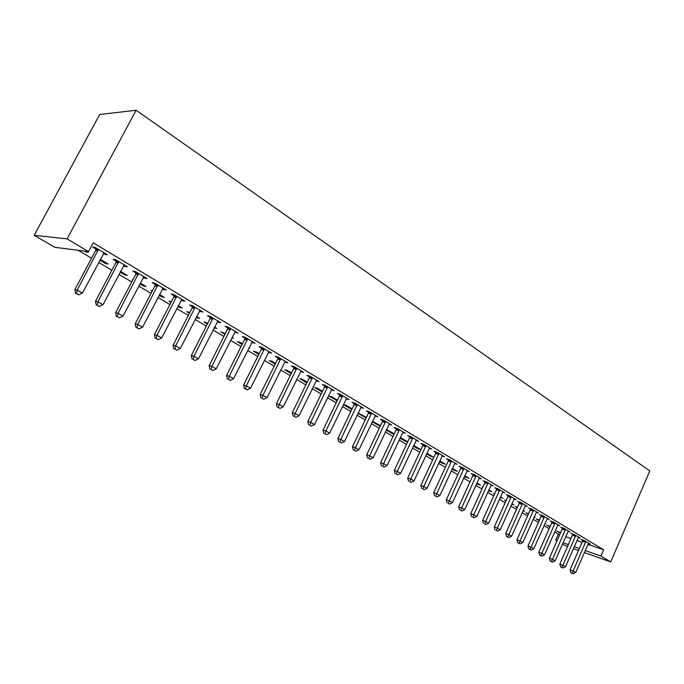 <?xml version="1.0" encoding="UTF-8"?>
<svg xmlns="http://www.w3.org/2000/svg" width="684" height="684" viewBox="0 0 684 684"><rect width="100%" height="100%" fill="white"/><g stroke="black" fill="none" stroke-linecap="round" stroke-linejoin="round"><path stroke-width="1.03" d="M78.181 250.293L91.553 258.201M98.658 262.399L111.885 270.214M118.922 274.378L131.713 281.936M138.681 286.057L151.044 293.368M157.961 297.454L169.914 304.525M176.763 308.578L188.331 315.418M195.12 319.428L206.311 326.046M213.04 330.021L223.873 336.425M230.542 340.367L241.033 346.566M247.642 350.473L257.791 356.484M264.349 360.357L274.181 366.162M280.671 370.01L290.196 375.636M296.634 379.44L305.859 384.895M312.246 388.674L321.181 393.958M327.516 397.695L336.169 402.816M342.453 406.527L350.841 411.486M357.065 415.171L365.205 419.976M371.378 423.627L379.261 428.287M385.383 431.912L393.026 436.426M399.105 440.017L406.51 444.403M412.537 447.96L419.728 452.209M425.704 455.749L432.673 459.87M438.598 463.367L445.361 467.369M451.243 470.849L457.793 474.722M463.632 478.167L469.994 481.929M475.782 485.349L481.955 489M487.692 492.394L493.686 495.934M499.38 499.303L505.194 502.74M510.845 506.083L516.48 509.418M522.097 512.735L527.569 515.967M533.135 519.259L538.445 522.396M543.968 525.671L549.124 528.715M554.613 531.955L558.349 534.17L555.707 540.189L557.084 540.668M54.72 247.3L34.2 235.296L99.676 114.493L136.107 110.252L649.8 470.908L610.735 561.897L600.945 556.075L603.656 549.782L93.195 242.82L88.518 251.609L54.72 247.3M567.464 546.601L562.436 544.122M556.973 540.924L555.707 540.189M106.225 262.861L105.806 263.656L108.132 263.99L100.283 259.33M105.806 263.656L99.864 260.125M125.446 265.572L124.992 266.435L127.48 266.794L115.493 259.612L113.04 259.279L116.28 261.22M124.992 266.435L123.565 265.58M118.546 262.571L117.126 261.724M144.033 285.305L143.623 286.083L146.051 286.502L140.254 283.056M143.623 286.083L139.844 283.843M132.876 279.705L132.465 279.465L132.961 279.551M164.015 288.682L163.579 289.529L166.169 289.973L154.764 283.142L152.207 282.714L155.294 284.561M163.579 289.529L162.433 288.836M157.653 285.98L156.166 285.091M180.097 306.714L179.704 307.475L182.209 307.971L178.276 305.637M179.704 307.475L177.883 306.398M171.043 302.345L169.059 301.165L171.419 301.61M200.754 310.698L200.335 311.519L203.003 312.041L192.136 305.534L189.494 305.03L192.435 306.791M200.335 311.519L199.437 310.989M214.537 327.157L214.152 327.91L216.734 328.465L214.502 327.14M207.397 323.908L203.986 321.882L207.782 323.156M235.783 331.689L235.373 332.492L238.118 333.082L227.755 326.875L225.036 326.302L227.84 327.987M248.942 347.874L249.728 348.062L249.053 347.652M242.085 344.471L237.357 341.675L239.99 342.274L242.452 343.736M269.222 351.721L268.829 352.517L271.633 353.166L261.741 347.241L258.954 346.6L261.63 348.207M268.829 352.517L268.385 352.251M275.19 364.11L269.282 360.605L271.976 361.263L275.549 363.384M301.174 370.865L300.789 371.643L303.653 372.353L294.206 366.692L291.35 365.991L293.906 367.522M306.842 382.878L299.857 378.739L302.593 379.44L307.193 382.168M331.552 389.555L331.364 389.94L334.279 390.709L325.233 385.289L322.335 384.536L324.78 385.998M337.127 400.841L329.158 396.113L331.937 396.865L337.46 400.14M360.75 407.493L363.597 408.271L354.936 403.081L351.986 402.286L354.338 403.688M365.795 416.966L365.47 417.65L366.214 417.856M365.47 417.65L357.997 413.221M358.1 413.016L366.453 417.351M388.982 424.337L391.693 425.106L383.391 420.13L380.407 419.292L382.647 420.634M392.445 432.784L392.129 433.459L394.146 434.049M392.129 433.459L386.289 429.997M386.546 429.449L394.24 433.853M416.052 440.487L418.634 441.248L410.665 436.477L407.647 435.597L409.81 436.888M418.052 447.994L417.744 448.653L420.643 449.525L413.726 445.421M417.744 448.653L413.418 446.088M442.035 455.997L444.497 456.75L436.845 452.167L433.801 451.252L435.87 452.492M442.685 462.615L442.386 463.265L445.301 464.171L439.752 460.871M442.386 463.265L439.453 461.52M466.984 470.9L469.335 471.635L461.991 467.232L458.921 466.283L460.913 467.471M466.394 476.688L466.103 477.329L469.044 478.261L464.752 475.713M466.103 477.329L464.462 476.355M490.975 485.23L493.224 485.948L486.153 481.707L483.066 480.732L484.982 481.878M489.231 490.248L488.949 490.881L491.899 491.839L488.786 489.983M488.949 490.881L488.504 490.616M482.767 487.213L482.186 486.863L482.827 487.076M514.052 499.021L516.206 499.713L509.4 495.644L506.305 494.643L508.144 495.746M511.7 504.176L513.932 504.92L511.906 503.715M505.98 500.979L504.441 500.072L506.143 500.628M536.273 512.299L538.334 512.974L531.784 509.05L528.672 508.024L530.442 509.093M534.067 517.155L535.179 517.531L534.17 516.933M528.339 514.24L525.91 512.803L528.578 513.693M557.674 525.09L559.657 525.757L553.339 521.969L550.218 520.926L551.928 521.952M549.876 527.013L546.627 525.09L550.141 526.415M578.313 537.419L580.212 538.069L574.124 534.418L570.995 533.358L572.645 534.349M558.349 534.17L559.726 534.64M565.685 536.692L570.986 538.522M576.903 540.557L582.041 542.335M587.907 544.353L603.656 549.782M588.36 543.429L590.224 544.062L584.239 540.48L581.109 539.411L582.725 540.377M560.35 533.221L556.716 531.066L560.615 532.631M568.088 531.314L570.029 531.964L563.83 528.253L560.7 527.202L562.385 528.202M544.943 523.474L545.524 523.67L544.994 523.354M539.206 520.686L536.359 518.994L539.471 520.079M547.072 518.754L549.098 519.421L542.66 515.565L539.548 514.539L541.283 515.582M522.995 510.726L524.654 511.281L523.14 510.384M517.266 507.673L515.274 506.493L517.463 507.22M525.269 505.715L527.373 506.408L520.695 502.407L517.591 501.398L519.395 502.475M500.192 497.507L503.022 498.439L500.457 496.917M494.481 494.164L493.412 493.532L494.592 493.908M502.629 492.189L504.826 492.899L497.892 488.744L494.797 487.752L496.678 488.88M477.919 483.537L477.629 484.169L480.578 485.11L476.885 482.921M477.629 484.169L476.603 483.554M479.099 478.133L481.399 478.86L474.192 474.542L471.114 473.584L473.063 474.747M454.655 469.72L454.356 470.361L457.288 471.285L452.38 468.369M454.356 470.361L452.081 469.01M454.638 463.53L457.04 464.265L449.542 459.768L446.49 458.844L448.516 460.058M430.484 455.373L430.185 456.031L433.092 456.921L426.867 453.227M430.185 456.031L426.568 453.885M429.176 448.328L431.698 449.08L423.892 444.403L420.857 443.506L422.969 444.771M405.373 440.462L405.065 441.129L407.681 441.907M405.065 441.129L399.995 438.119M407.707 441.847L400.302 437.452M402.654 432.493L405.304 433.263L397.173 428.389L394.164 427.526L396.369 428.851M379.252 424.952L378.927 425.628L380.33 426.038M378.927 425.628L372.293 421.695M372.472 421.318L380.492 425.687M375.02 416L377.79 416.778L369.309 411.7L366.35 410.879L368.642 412.255M352.063 408.81L351.79 409.519M351.73 409.502L343.394 404.56L346.155 405.304L352.115 408.844M346.181 398.806L349.096 399.584L340.247 394.283L337.323 393.505L339.717 394.942M322.147 391.958L314.657 387.52L317.419 388.247L322.489 391.257M316.564 380.236L316.247 380.894L319.137 381.629L309.895 376.089L307.013 375.371L309.519 376.867M291.196 373.601L284.732 369.77L287.451 370.454L291.546 372.883M285.373 361.4L284.989 362.187L287.827 362.871L278.157 357.074L275.336 356.407L277.952 357.971M258.826 354.406L253.499 351.243L256.158 351.875L259.193 353.671M252.695 341.82L252.293 342.616L255.072 343.24L244.949 337.178L242.187 336.571L244.932 338.212M231.739 337.999L233.415 338.375L231.979 337.52M224.942 334.314L220.855 331.885L225.318 333.561M218.47 321.318L218.059 322.13L220.77 322.686L210.159 316.333L207.474 315.794L210.347 317.513M197.514 317.051L197.129 317.812L199.668 318.334L196.607 316.521M197.129 317.812L196.222 317.273M189.442 313.255L186.723 311.639L189.827 312.494M182.602 299.823L182.175 300.652L184.808 301.14L173.676 294.471L171.077 294.009L174.087 295.813M182.175 300.652L181.166 300.045M162.27 296.138L161.877 296.907L164.34 297.36L159.5 294.488M161.877 296.907L159.098 295.257M152.19 291.162L150.976 290.443L152.429 290.7M144.965 277.268L144.529 278.123L147.069 278.525L135.372 271.522L132.867 271.146L136.03 273.036M144.529 278.123L143.238 277.353M138.339 274.421L136.894 273.549M125.352 274.216L124.941 275.002L127.318 275.378L120.521 271.343M124.941 275.002L120.102 272.129M105.43 253.576L104.968 254.448L107.405 254.764L95.11 247.394L92.708 247.112L96.034 249.096M104.968 254.448L103.387 253.499M86.552 251.361L86.201 252.028L88.475 252.319L86.945 251.413M86.201 252.028L84.671 251.122M34.2 235.296L67.092 238.887L88.518 251.609M67.092 238.887L136.107 110.252M563.035 542.763L568.327 544.618M574.227 546.696L579.365 548.5M585.213 550.552L600.945 556.075M573.363 548.679L578.493 550.5M584.341 552.561L610.735 561.897M585.632 542.344L582.503 541.275L570.063 569.875L573.175 571.046L585.863 541.454M572.106 573.175L570.866 572.713L573.124 573.748L572.106 573.175L573.175 571.046L575.706 572.474L588.616 543.105M582.503 541.275L582.785 539.984M570.063 569.875L570.866 572.713M573.124 573.748L575.706 572.474M575.552 536.316L572.423 535.247L559.828 564.086L562.932 565.24L575.774 535.41M561.863 567.404L560.624 566.942L562.898 567.985L561.863 567.404L562.932 565.24L565.506 566.703L578.579 537.094M572.423 535.247L572.705 533.939M559.828 564.086L560.624 566.942M562.898 567.985L565.506 566.703M565.283 530.168L562.154 529.108L549.397 558.187L552.501 559.332L565.506 529.262M551.441 561.521L550.201 561.06L552.492 562.12L551.441 561.521L552.501 559.332L555.126 560.82L568.361 530.972M562.154 529.108L562.445 527.783M549.397 558.187L550.201 561.06M552.492 562.12L555.126 560.82M554.827 523.91L551.697 522.867L538.787 552.176L541.882 553.322L555.049 522.995M540.822 555.536L539.591 555.075L541.89 556.143L540.822 555.536L541.882 553.322L544.549 554.835L557.964 524.739M551.697 522.867L551.997 521.516M538.787 552.176L539.591 555.075M541.89 556.143L544.549 554.835M544.173 517.54L541.053 516.505L527.971 546.054L531.058 547.191L544.404 516.617M530.014 549.44L528.775 548.978L531.1 550.056L530.014 549.44L531.058 547.191L533.785 548.73L547.362 518.386M541.053 516.505L541.352 515.138M527.971 546.054L528.775 548.978M531.1 550.056L533.785 548.73M533.323 511.051L530.211 510.025L516.959 539.821L520.045 540.95L533.554 510.11M518.994 543.224L517.762 542.771L520.105 543.848L518.994 543.224L520.045 540.95L522.815 542.523L536.572 511.923M530.211 510.025L530.51 508.631M516.959 539.821L517.762 542.771M520.105 543.848L522.815 542.523M522.268 504.441L519.165 503.424L505.733 533.469L508.81 534.589L522.508 503.492M507.767 536.897L506.536 536.444L508.905 537.53L507.767 536.897L508.81 534.589L511.641 536.188L525.577 505.331M519.165 503.424L519.472 502.005M505.733 533.469L506.536 536.444M508.905 537.53L511.641 536.188M511.008 497.695L507.904 496.695L494.293 526.996L497.371 528.108L511.247 496.746M496.336 530.442L497.49 531.092L496.336 530.442L497.371 528.108L500.252 529.741L514.377 498.619M507.904 496.695L508.212 495.259M494.293 526.996L495.105 529.997M497.49 531.092L500.252 529.741M499.525 490.83L496.43 489.838L482.639 520.404L485.708 521.499L499.773 489.864M484.674 523.867L485.854 524.534L484.674 523.867L485.708 521.499L488.641 523.166L502.962 491.779M496.43 489.838L496.746 488.376M482.639 520.404L483.451 523.422M485.854 524.534L488.641 523.166M487.829 483.827L484.742 482.853L470.763 513.675L473.815 514.761L488.068 482.861M472.789 517.164L473.986 517.839L472.789 517.164L473.815 514.761L476.808 516.463L491.326 484.811M484.742 482.853L485.059 481.365M470.763 513.675L471.567 516.728M473.986 517.839L476.808 516.463M475.893 476.697L472.824 475.731L458.648 506.827L461.691 507.896L476.141 475.713M460.674 510.332L461.897 511.016L460.674 510.332L461.691 507.896L464.744 509.623L479.458 477.697M472.824 475.731L473.14 474.217M458.648 506.827L459.46 509.896M461.897 511.016L464.744 509.623M463.735 469.412L460.665 468.463L446.293 499.833L449.328 500.893L463.983 468.42M448.319 503.356L449.559 504.065L448.319 503.356L449.328 500.893L452.44 502.654L467.36 470.447M460.665 468.463L460.99 466.924M446.293 499.833L447.105 502.928M449.559 504.065L452.44 502.654M451.32 461.991L448.268 461.05L433.69 492.702L436.717 493.745L451.577 460.99M435.708 496.251L436.982 496.969L435.708 496.251L436.717 493.745L439.889 495.549L455.022 463.059M448.268 461.05L448.601 459.486M433.69 492.702L434.502 495.832M436.982 496.969L439.889 495.549M438.666 454.415L435.623 453.501L420.831 485.426L423.849 486.461L438.914 453.406M422.849 489L424.148 489.727L422.849 489L423.849 486.461L427.09 488.299L442.437 455.518M435.623 453.501L435.956 451.893M420.831 485.426L421.652 488.581M424.148 489.727L427.09 488.299M425.747 446.686L422.712 445.788L407.715 478.005L410.716 479.022L426.004 445.669M409.733 481.596L411.05 482.34L409.733 481.596L410.716 479.022L414.025 480.895L429.595 447.823M422.712 445.788L423.063 444.155M407.715 478.005L408.528 481.185M411.05 482.34L414.025 480.895M412.563 438.803L409.545 437.914L394.335 470.43L397.31 471.43L412.828 437.769M396.335 474.046L397.686 474.807L396.335 474.046L397.31 471.43L400.687 473.345L416.496 439.966M409.545 437.914L409.896 436.255M394.335 470.43L395.147 473.636M397.686 474.807L400.687 473.345M399.114 430.749L396.104 429.885L380.663 462.692L383.63 463.684L399.37 429.706M382.664 466.334L384.04 467.112L382.664 466.334L383.63 463.684L387.076 465.633L403.115 431.955M396.104 429.885L396.464 428.184M380.663 462.692L381.475 465.932M384.04 467.112L387.076 465.633M385.374 422.532L382.39 421.686L366.709 454.8L369.659 455.766L385.639 421.481M368.702 458.46L370.112 459.255L368.702 458.46L369.659 455.766L373.182 457.758L389.461 423.772M382.39 421.686L382.749 419.95M366.709 454.8L367.522 458.066M370.112 459.255L373.182 457.758M371.344 414.136L368.377 413.316L352.465 446.738L355.389 447.687L371.609 413.076M354.449 450.414L355.885 451.226L354.449 450.414L355.389 447.687L358.989 449.721L375.516 415.41M368.377 413.316L368.744 411.537M352.465 446.738L353.277 450.029M355.885 451.226L358.989 449.721M357.014 405.569L354.064 404.766L337.905 438.495L340.812 439.427L357.287 404.492M339.88 442.197L341.35 443.027L339.88 442.197L340.812 439.427L344.488 441.505L361.272 406.877M354.064 404.766L354.432 402.944M337.905 438.495L338.717 441.821M341.35 443.027L344.488 441.505M342.376 396.805L339.444 396.027L323.036 430.082L325.917 430.988L342.65 395.72M325.003 433.81L326.499 434.656L325.003 433.81L325.917 430.988L329.671 433.117L346.72 398.165M339.444 396.027L339.82 394.172M323.036 430.082L323.848 433.442M326.499 434.656L329.671 433.117M327.414 387.854L324.507 387.101L307.834 421.481L310.698 422.37L327.687 386.759M309.792 425.226L311.331 426.098L309.792 425.226L310.698 422.37L314.537 424.542L331.851 389.247M324.507 387.101L324.891 385.195M307.834 421.481L308.646 424.867M311.331 426.098L314.537 424.542M312.118 378.705L309.236 377.97L292.299 412.691L295.137 413.555L312.4 377.594M294.248 416.462L295.813 417.343L294.248 416.462L295.137 413.555L299.062 415.778L316.658 380.142M309.236 377.97L309.63 376.029M292.299 412.691L293.111 416.111M295.813 417.343L299.062 415.778M296.48 369.351L293.624 368.642L276.421 403.697L279.226 404.543L296.762 368.223M278.345 407.493L279.953 408.399L278.345 407.493L279.226 404.543L283.236 406.818L301.122 370.839M293.624 368.642L294.026 366.65M276.421 403.697L277.225 407.151M279.953 408.399L283.236 406.818M280.491 359.784L277.67 359.109L260.176 394.506L262.947 395.326L280.782 358.647M262.092 398.327L263.733 399.251L262.092 398.327L262.947 395.326L267.051 397.652L285.228 361.314M277.67 359.109L278.072 357.057M260.176 394.506L260.98 397.994M263.733 399.251L267.051 397.652M264.135 349.994L261.339 349.353L243.555 385.101L246.3 385.896L264.426 348.849M245.453 388.948L247.138 389.889L245.453 388.948L246.3 385.896L250.498 388.273L268.983 351.576M261.339 349.353L261.75 347.25M243.555 385.101L244.359 388.623M247.138 389.889L250.498 388.273M247.403 339.982L244.633 339.367L226.558 375.482L229.26 376.243L247.693 338.819M228.439 379.346L230.157 380.313L228.439 379.346L229.26 376.243L233.56 378.679L252.353 341.615M244.633 339.367L245.052 337.238M226.558 375.482L227.353 379.039M230.157 380.313L233.56 378.679M230.269 329.739L227.541 329.158L209.15 365.632L211.826 366.368L230.568 328.559M211.023 369.522L212.775 370.514L211.023 369.522L211.826 366.368L216.221 368.856L235.339 331.424M227.541 329.158L227.96 327.003M209.15 365.632L209.954 369.223M212.775 370.514L216.221 368.856M212.741 319.248L210.048 318.701L191.332 355.552L193.965 356.253L213.04 318.06M193.187 359.459L194.983 360.477L193.187 359.459L193.965 356.253L198.471 358.801L217.922 320.984M210.048 318.701L210.467 316.521M191.332 355.552L192.127 359.177M194.983 360.477L198.471 358.801M194.778 308.501L192.127 307.997L173.086 345.223L175.685 345.89L195.085 307.296M174.916 349.156L176.763 350.199L174.916 349.156L175.685 345.89L180.294 348.507L200.087 310.297M192.127 307.997L192.555 305.782M173.086 345.223L173.881 348.891M176.763 350.199L180.294 348.507M176.387 297.497L173.779 297.027L154.404 334.647L156.944 335.28L176.694 296.283M156.208 338.606L158.098 339.674L156.208 338.606L156.944 335.28L161.672 337.956L181.824 299.353M173.779 297.027L174.215 294.795M154.404 334.647L155.191 338.349M158.098 339.674L161.672 337.956M157.542 286.228L154.977 285.792L135.252 323.814L137.749 324.404L157.859 284.989M137.031 327.79L138.972 328.884L137.031 327.79L137.749 324.404L142.597 327.149L163.108 288.135M154.977 285.792L155.413 283.527M135.252 323.814L136.03 327.55M138.972 328.884L142.597 327.149M138.228 274.669L135.714 274.275L115.622 312.708L118.067 313.263L138.544 273.42M117.383 316.709L119.367 317.829L117.383 316.709L118.067 313.263L123.035 316.076L143.931 276.644M135.714 274.275L136.159 271.993M115.622 312.708L116.4 316.478M119.367 317.829L123.035 316.076M118.426 262.827L115.964 262.476L95.495 301.319L97.889 301.832L118.751 261.562M97.231 305.338L99.265 306.492L97.231 305.338L97.889 301.832L102.985 304.713L124.266 264.862M115.964 262.476L116.408 260.159M95.495 301.319L96.273 305.132M99.265 306.492L102.985 304.713M98.12 250.677L95.709 250.378L74.864 289.64L77.198 290.11L98.445 249.395M76.557 293.684L78.651 294.864L76.557 293.684L77.198 290.11L82.422 293.068L104.105 252.781M95.709 250.378L96.162 248.027M74.864 289.64L75.625 293.487M78.651 294.864L82.422 293.068M585.82 541.719L582.691 540.642M575.731 535.675L572.602 534.614M565.463 529.527L562.342 528.476M555.015 523.269L551.885 522.217M544.361 516.89L541.241 515.856M533.52 510.392L530.399 509.366M522.465 503.775L519.353 502.757M511.204 497.029L508.101 496.028M499.73 490.154L496.635 489.163M488.025 483.143L484.939 482.169M476.098 476.004L473.02 475.038M463.94 468.72L460.871 467.771M451.534 461.29L448.473 460.358M438.871 453.706L435.828 452.791M425.961 445.977L422.926 445.07M412.785 438.076L409.759 437.196M399.328 430.022L396.327 429.159M385.596 421.797L382.604 420.951M371.566 413.392L368.599 412.572M357.236 404.808L354.286 404.013M342.599 396.045L339.674 395.267M327.645 387.084L324.738 386.332M312.349 377.927L309.467 377.2M296.719 368.565L293.863 367.864M280.731 358.989L277.909 358.313M264.383 349.191L261.579 348.549M247.651 339.17L244.881 338.563M230.525 328.918L227.789 328.337M212.989 318.419L210.296 317.872M195.043 307.663L192.384 307.159M176.652 296.651L174.044 296.181M157.807 285.365L155.242 284.937M138.501 273.797L135.979 273.412M118.7 261.938L116.237 261.596M98.402 249.78L95.991 249.489M176.455 297.369L173.839 296.899M157.696 285.861L155.131 285.433M138.45 274.07L135.936 273.677M118.7 261.981L116.229 261.639"/></g></svg>
